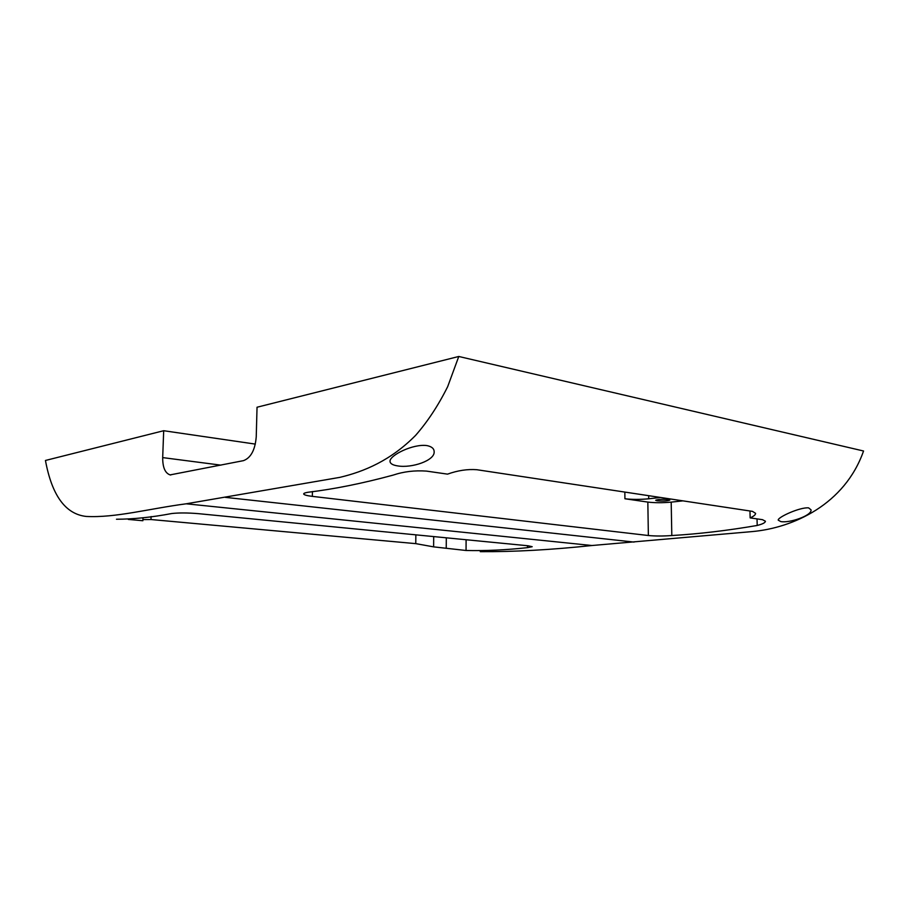 <?xml version="1.0" encoding="UTF-8"?>
<svg xmlns="http://www.w3.org/2000/svg" width="909" height="909" viewBox="0 0 909 909"><rect width="100%" height="100%" fill="white"/><g stroke="black" fill="none" stroke-linecap="round" stroke-linejoin="round"><path stroke-width="1.36" d="M657.127 500.802C663.377 501.268 667.615 501.018 669.853 500.064L668.422 499.564C662.15 499.086 657.9 499.336 655.673 500.291L657.127 500.802M808.646 507.892L811.055 509.858C811.998 515.619 789.319 523.334 780.74 521.561L778.206 520.13C777.661 517.187 800.352 506.927 808.646 507.892M426.946 445.592C431.73 446.569 434.138 448.626 434.15 451.739C434.968 460.545 411.697 468.362 397.642 465.897C392.665 465.135 390.12 463.601 390.018 461.283C389.541 455.454 412.959 443.581 426.946 445.592M648.685 495.689L648.731 498.791L660.513 497.473M648.731 498.791C640.038 499.609 632.107 499.598 624.926 498.757L647.833 502.086C654.764 502.893 662.547 502.916 671.194 502.132L682.932 500.859M163.688 430.718L162.688 457.602C162.654 467.442 165.143 473.203 170.119 474.896L243.464 460.647C250.85 457.909 255.099 449.989 256.236 436.899L257.042 407.232L458.784 356.476L863.55 451C844.87 504.336 793.25 528.027 751.72 531.629L591.964 545.514L186.175 503.802C148.746 508.745 115.568 517.96 86.275 516.448C65.539 514.199 51.927 495.541 45.45 460.465L163.688 430.718L255.349 444.103M186.175 503.802L339.739 477.384C364.168 471.623 390.802 460.42 415.595 435.388C427.605 421.685 438.297 405.448 447.66 386.689L458.784 356.476M591.964 545.514C551.365 549.831 514.13 551.888 480.27 551.672M433.695 536.583L433.616 546.866L415.765 543.639L150.985 519.528L142.906 519.596M116.477 519.244C133.612 519.175 152.03 517.278 171.733 513.528C178.789 512.733 187.618 512.767 198.219 513.642L528.14 545.786L532.197 546.707L527.504 547.65C505.949 550.002 485.463 550.945 466.056 550.49L433.616 546.866M647.833 502.086L648.367 535.515L312.344 496.371C306.742 495.689 303.856 494.871 303.686 493.917C303.731 493.292 305.163 492.735 307.981 492.269C334.16 489.122 362.543 483.406 393.131 475.112C403.619 471.589 414.731 470.26 426.491 471.101L447.535 474.134C457.716 470.476 467.487 468.999 476.839 469.714L752.493 511.369L755.595 513.358C755.538 514.801 753.72 516.312 750.152 517.891L749.97 510.994M142.974 517.687L142.861 520.732L128.317 519.425M648.367 535.515C655.298 536.174 663.115 536.174 671.808 535.537C698.691 533.969 727.166 530.606 757.208 525.459C762.515 524.118 765.253 522.72 765.435 521.255L762.492 519.675L750.152 517.891M624.926 498.757L624.835 492.076M634.062 542.082L225.398 497.359M415.765 543.639L415.845 534.844M151.099 516.539L150.985 519.528M312.446 491.542L312.344 496.371M162.688 457.602L220.921 465.147M446.308 537.81L446.239 548.002M466.101 539.741L466.056 550.49M527.504 545.73L527.504 547.65M671.194 502.132L671.808 535.537M757.027 518.88L757.208 525.459M170.119 474.896L170.824 474.975"/></g></svg>
